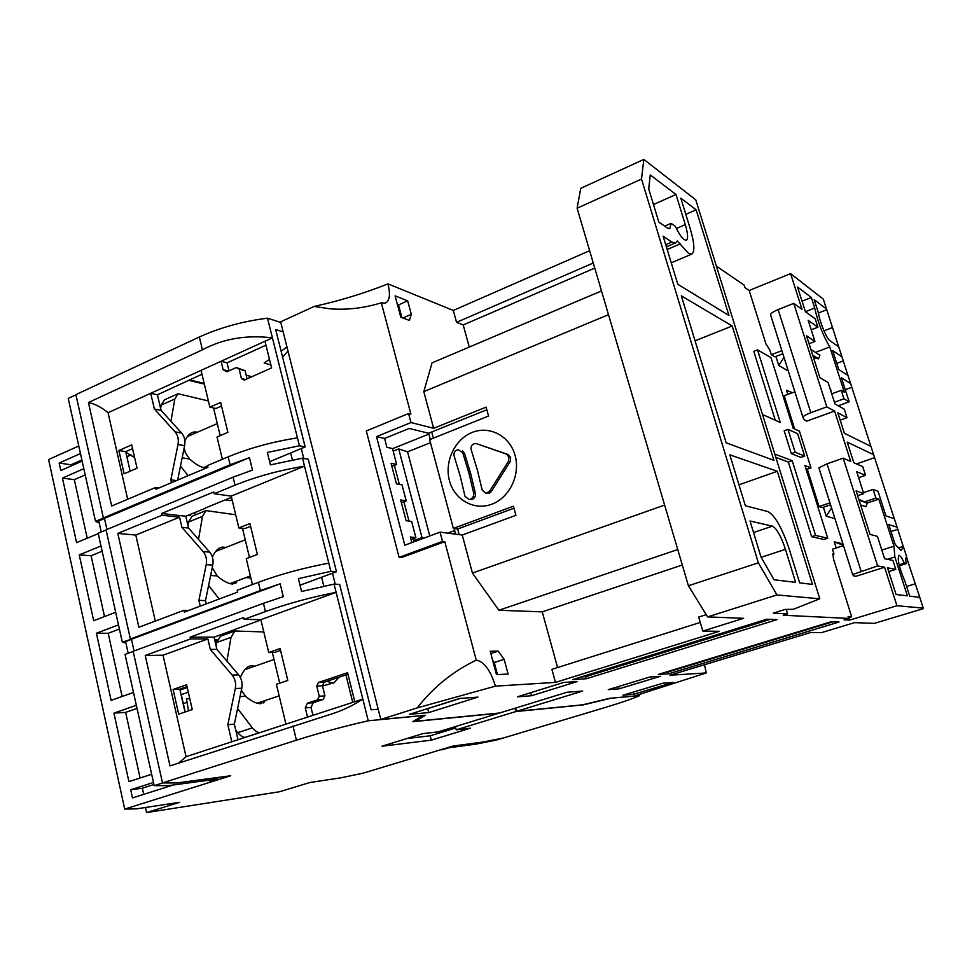 <?xml version="1.0" encoding="UTF-8"?>
<svg xmlns="http://www.w3.org/2000/svg" width="972" height="972" viewBox="0 0 972 972"><rect width="100%" height="100%" fill="white"/><g stroke="black" fill="none" stroke-linecap="round" stroke-linejoin="round"><path stroke-width="1.46" d="M643.828 159.42L641.508 179.067L577.113 208.215L580.734 188.325L643.828 159.42L695.782 199.855L819.785 598.801L793.201 609.322L785.133 609.42L773.287 613.113L787.612 613.867L786.275 609.493M658.822 222.053L667.545 228.104L669.817 228.675L671.105 223.329L675.321 226.306C678.65 233.244 681.639 237.715 684.276 239.695L686.341 240.218C688.285 238.784 687.933 233.596 685.296 224.629L676.002 194.509L650.256 174.899L648.713 188.92L658.822 222.053M745.366 505.756L767.929 511.576C775.061 515.439 782.266 528.282 789.543 550.103L799.652 582.86L812.434 584.403L777.321 471.298L729.826 454.835L745.366 505.756M677.812 284.322L728.939 315.45L696.146 209.831L680.813 198.167L690.047 228.055C694.458 243 695.053 251.675 691.809 254.093L688.455 253.303L677.29 240.995L675.491 242.951L671.822 242.077L663.147 236.22L677.812 284.322M726.169 442.831L773.919 460.351L732.208 325.997L681.336 295.84L726.169 442.831M750.019 521.004L761.04 557.126L774.064 579.762L795.643 582.374L785.449 549.338C781.038 536.107 776.689 528.379 772.412 526.168L750.019 521.004M819.785 598.801L776.932 594.937L707.616 616.904L688.419 585.752L577.113 208.215M688.419 585.752L758.354 562.824L641.508 179.067M758.354 562.824L776.932 594.937M664.69 226.124L671.105 223.329M732.208 325.997L695.053 340.808M685.807 214.338L696.146 209.831M777.321 471.298L738.975 484.797M676.002 194.509L653.463 204.509M700.277 622.444L551.902 669.344L555.486 682.38L719.316 631.302L702.817 631.083L743.592 618.313L707.616 616.904M594.767 268.09L463.207 324.964L456.561 322.34L593.272 263.011M469.294 347.053L463.207 324.964M608.508 314.685L423.804 391.631L432.054 362.872L601.498 290.92M677.739 549.532L498.879 610.258L472.441 573.067L664.629 505.063M557.588 667.545L542.242 611.862L498.879 610.258M542.242 611.862L682.308 565.011M702.817 631.083L698.686 617.074L706.243 614.668M456.561 322.34L453.292 310.445L589.639 250.703M407.669 300.846L395.094 295.853L400.804 317.2L409.346 320.396L411.29 314.296L407.669 300.846L398.508 304.941L401.898 317.601M408.58 413.55L366.31 430.948L399.091 557.357L442.515 541.416L440.049 532.146L404.802 545.207L376.516 436.61L410.974 422.541L408.58 413.55L410.913 414.157L381.328 302.79L384.888 303.203C389.614 301.429 390.647 294.99 387.962 283.873L453.292 310.445M410.974 422.541L433.646 428.312L423.804 391.631M397.414 304.528L398.508 304.941M399.091 557.357L401.448 557.588L444.787 541.683L442.515 541.416M411.29 314.296L402.943 317.99M387.962 283.873C364.488 293.228 339.872 300.761 314.15 306.447L330.055 308.804C346.858 310.153 363.941 308.148 381.328 302.79M415.105 720.288L415.36 721.273L425.238 715.343L380.781 719.45L280.641 321.853L314.15 306.447M380.781 719.45L417.207 707.883L495.428 686.135C490.483 670.23 484.092 661.567 476.256 660.17C453.025 671.3 433.342 687.204 417.207 707.883M476.256 660.17L444.787 541.683M455.625 534.163L454.106 528.513M430.292 439.38L428.652 433.257L409.188 428.458L384.596 438.457L376.516 436.61M411.824 542.607L410.354 536.981L415.87 537.65L410.998 539.448M415.87 537.65L411.618 521.454L406.089 520.688L400.671 499.973L406.223 500.872L401.4 502.731M406.223 500.872L402.019 484.834L396.455 483.837L391.084 463.304L396.673 464.434L391.886 466.341M396.673 464.434L392.518 448.542L386.905 447.314L384.596 438.457M515.658 708.041L516.533 711.334L582.702 691.043L566.895 692.271L499.523 712.998L415.36 721.273M704.493 664.727L706.292 672.94L634.303 696.037L609.663 698.321L582.52 704.846L516.533 711.334M282.621 357.149L287.991 351.05M899.367 565.789L906.256 563.626L904.337 563.225C902.15 558.45 900.412 555.826 899.124 555.377L898.772 555.377C897.229 559.289 899.307 568.013 905.005 581.548L909.707 596.152L919.779 597.367L923.4 608.63L874.29 623.392L854.595 622.627L821.498 632.638L810.721 632.493L669.89 675.224L706.292 672.94M919.767 597.355L906.451 557.138C905.6 557.515 905.539 559.678 906.256 563.626M906.597 586.468L915.332 583.783M907.313 558.985L905.758 559.471M838.666 346.749L826.528 309.06L814.172 299.655L818.546 313.251C819.311 320.942 826.747 338.949 829.869 340.65L838.739 346.81L841.995 356.894L832.639 350.576L838.751 369.53L847.997 375.435L850.622 383.563L841.436 377.829L849.163 401.788L843.939 398.787L841.217 390.331L844.352 392.19L829.772 346.943C822.992 335.498 817.974 322.522 814.718 308.015L811.328 297.493L797.477 286.947L805.436 311.781L815.204 318.816L817.902 327.2L808.182 320.335L814.937 341.439L806.541 335.826L819.918 377.695L828.12 382.555L834.997 404.012L844.243 409.115L847.001 417.693L837.803 412.772L844.389 433.281L870.961 446.415L873.634 454.689L847.22 442.102L853.841 462.781L862.747 466.633L865.542 475.332L856.697 471.675L863.731 493.618L856.101 490.824L870.025 534.393L877.437 536.374L884.593 558.693L892.916 560.455L895.783 569.373L887.509 567.806L896.075 594.5L907.398 595.86L894.872 556.968L893.985 546.191L878.822 499.146L875.906 498.077L873.123 489.402L878.02 491.297L885.978 515.974L894.337 518.708L897.071 527.14L888.76 524.588L895.151 544.405L901.166 550.614L903.34 546.519L906.767 557.138L906.183 557.321M823.989 330.845L832.457 327.564M818.473 313.008L826.747 309.752M899.136 564.866L904.337 563.225M923.254 608.108L896.937 605.738L884.617 567.247L877.607 565.923L843.198 458.164L850.719 461.433L834.584 411.047L826.808 406.879L793.747 303.373L802.009 309.327L790.588 273.642L823.308 299.109L826.528 309.06M847.924 375.399L841.995 356.894M870.888 446.379L850.622 383.563M894.276 518.696L873.634 454.689M903.267 546.507L897.071 527.14M897.715 529.327L890.996 531.502M843.246 360.916L836.758 363.346M874.533 457.666L856.478 463.923M851.776 387.306L845.263 389.699M335.243 584.172L332.497 573.201M303.738 458.395L301.271 448.542M508.113 674.07L504.152 659.32L498.199 651.119L490.216 651.252L496.473 674.617L508.113 674.07M472.441 573.067L462.247 535.025L440.049 532.146M555.486 682.38L495.428 686.135M498.199 651.119L490.824 653.524M492.634 660.304L494.262 662.527L497.482 674.568M504.152 659.32L494.262 662.527M877.607 565.923L852.614 574.561L818.91 467.872L827.038 463.814L843.198 458.164M810.83 412.711L778.135 309.594C773.834 311.368 771.282 313.02 770.468 314.563L802.86 417.085C803.771 415.834 806.432 414.376 810.83 412.711L826.808 406.879M778.135 309.594L793.747 303.373M852.614 574.561L853.452 575.776L855.822 576.323L884.617 567.247M887.497 559.301L894.872 556.968M895.783 569.373L888.724 571.585M817.902 327.2L811.207 329.8M811.328 297.493L802.034 301.199M814.718 308.015L805.399 311.696M802.86 417.085L804.087 419.552L806.748 421.155L834.584 411.047M881.835 550.079L893.985 546.191M815.472 352.399L829.772 346.943M873.123 489.402L863.428 492.683M875.906 498.077L864.132 502.026M878.822 499.146L867.121 503.059M830.574 504.808L822.385 507.566L819.056 506.57L829.967 502.889M863.731 493.618L857.644 495.671M865.542 475.332L858.628 477.702M843.477 545.657L832.457 549.229L833.964 554.004L832.98 553.846L833.429 558.73L851.63 616.698L848.094 616.503L848.69 618.411L844.036 619.832L849.71 620.087L896.937 605.738M782.861 353.796L774.939 356.846L771.318 354.731L781.877 350.661M814.937 341.439L809.056 343.711M847.001 417.693L840.173 420.147M794.865 391.789L784.21 395.762L794.659 428.98M774.806 454.094L792.204 460.716L815.569 535.414L827.743 538.233L804.901 465.539L811 467.86L799.434 431.143L793.213 428.336L771.003 357.635L757.54 349.896L753.786 351.366L775.292 420.256M811 467.86L807.295 469.16L819.056 506.57M841.217 390.331L831.74 393.818M843.939 398.787L834.438 402.262M849.163 401.788L838.216 405.786M749.133 290.494L790.588 273.642M771.318 354.731L769.885 350.199L765.936 343.894L749.181 290.531L744.917 287.627L744.151 285.148L716.376 266.109M775.899 356.469L778.754 365.545L788.28 370.952M789.313 391.692L786.53 390.234L787.842 394.401M792.374 392.712L786.53 390.234M810.891 349.458L819.894 355.254L818.521 358.826L812.714 355.132M778.754 365.545L783.979 357.307M813.515 357.647L818.521 358.826M830.793 390.902L830.428 389.748L831.084 390.137M757.54 349.896L780.249 422.492L762.498 414.485M792.204 460.716L788.353 462.077L811.656 536.702L823.928 539.496L827.743 538.233M775.838 457.387L788.353 462.077M815.569 535.414L811.656 536.702M787.612 613.867L783.189 615.24L848.69 618.411M428.701 712.598L477.92 697.106L459.622 698.491L409.564 714.311L428.701 712.598L427.692 708.685L460.072 698.455M673.086 682.429L662.855 683.194L622.991 695.223L633.78 694.263L673.086 682.429M668.7 673.79L658.348 674.41L831.279 621.716L839.03 622.019L668.7 673.79L668.177 671.968L665.917 672.102M517.383 696.839L563.639 682.453L577.089 681.603L531.526 695.721L517.383 696.839M572.873 679.537L766.847 619.213L777.065 619.614L586.347 678.735L572.873 679.537M619.164 688.808L608.241 689.67L649.891 676.986L660.243 676.33L619.164 688.808L618.52 686.548M633.185 692.149L633.78 694.263M530.712 692.696L531.526 695.721M770.274 619.346L585.776 676.658L586.347 678.735M585.776 676.658L581.305 676.913M832.992 621.788L668.177 671.968M849.71 620.087L848.908 617.524M848.459 617.67L851.63 616.698M832.676 554.429L833.964 554.004M791.33 453.645L800.904 457.423L804.67 456.087L797.611 433.658L787.988 429.393L795.169 452.272L791.33 453.645L784.173 430.778L787.988 429.393M795.169 452.272L804.67 456.087M805.873 468.638L807.295 469.16M842.894 543.798L834.28 541.841L836.224 548.014M823.381 507.238L826.2 516.181L834.948 518.647M843.368 545.304L834.28 541.841M878.639 540.128L878.251 538.913M860.718 505.282L862.99 505.744M860.609 504.942L865.894 506.716L867.303 503.119L858.811 499.329M859.127 500.288L867.303 503.119M826.2 516.181L831.57 507.979M515.087 455.394C520.615 474.737 509.522 497.798 491.771 504.225C474.093 510.932 454.41 499.742 449.453 480.678C444.24 461.724 454.75 439.259 472.185 432.443C489.548 425.335 509.814 435.942 515.087 455.394M459.197 534.624L457.691 528.999L453.365 528.416L513.41 506.193L515.925 515.33L462.247 535.025M433.646 428.312L486.109 407.122L488.564 416.028L429.648 439.636L453.365 528.416M485.988 493.375L488.977 493.436L491.273 491.613L510.13 461.749L510.64 457.46L508.125 454.532L476.572 443.682L506.448 454.118L508.964 457.059L508.441 461.36L489.572 491.297L485.988 493.375L482.221 490.216L477.398 470.144L471.238 449.878C470.57 446.184 471.93 444.058 475.308 443.463L476.572 443.682M468.917 499.438L464.981 496.242L460.254 476.231L454.143 456.038C453.523 452.357 454.981 450.267 458.505 449.744L462.806 452.988L468.941 473.218L473.716 493.266C474.008 496.048 472.854 498.029 470.254 499.195L472.003 499.511C474.591 498.332 475.745 496.364 475.454 493.582L470.667 473.583L464.555 453.402L462.611 450.874M433.366 438.141L431.714 431.969L486.838 409.759M457.691 528.999L513.969 508.222M431.714 431.993L428.603 433.245M428.652 433.257L431.726 432.018M447.679 533.13L454.653 530.554M393.198 451.13L398.702 448.918L407.56 451.834L430.462 442.685M407.56 451.834L429.758 535.961M398.702 448.918L422.018 537.589L414.06 540.541L413.319 542.048M424.144 538.038L422.018 537.589M394.377 465.345L399.346 484.348M403.902 501.759L408.969 521.089M413.525 538.512L414.06 540.541M452.855 533.81L455.285 532.911M392.554 448.687L428.871 434.071M326.908 681.299L332.424 683.012L334.137 682.696L339.07 677.229M334.137 682.696L322.51 686.001M279.717 683.17L272.33 652.491M345.911 674.933L352.751 702.379M145.448 807.489L146.565 812.58L279.438 791.767L309.886 782.509L340.99 777.794L362.823 773.25L452.855 746.083L483.035 742.049L503.168 738.027L496.522 740.02L476.341 744.054L448.76 747.784L441.92 749.849L452.855 746.083L483.181 742.025L503.314 738.015L604.985 707.543C621.193 702.671 632.687 698.722 639.491 695.685L610.112 698.273M125.838 452.272L134.622 457.63M154.184 785.668L168.618 785.607L217.971 778.949L209.818 781.512L214.435 780.881L230.729 775.753L177.062 782.922L162.798 782.91L154.184 785.668L125.048 654.411L133.164 651.41M99.205 522.912L95.511 521.357L103.676 517.942L104.587 518.331M125.898 642.978L122.314 642.128L131.572 639.224M106.082 529.983L98.16 533.276L122.314 642.128M101.222 532L98.755 520.931L104.514 518.513M128.195 653.245L125.595 641.556L131.487 639.369M95.511 521.357L68.222 398.423L75.925 394.826M209.49 780.091L209.818 781.512M188.289 692.186L181.254 694.64L185.19 711.966M188.629 380.307L204.327 384.086M280.799 322.473L267.494 318.184L297.444 437.862C272.367 441.798 249.282 448.128 228.189 456.84L207.498 465.576L207.923 467.325L156.006 489.208L155.605 487.482L111.671 506.023L88.44 402.517C94.989 403.89 101.525 407.292 108.062 412.723L150.709 393.296L154.366 408.993L175.033 431.823C177.888 435.225 178.872 439.453 178.01 444.483L170.853 479.803L171.522 482.671M222.381 459.294L217.035 437.011L227.885 432.333L220.656 402.396L209.867 407.159L201.046 370.381L150.709 393.296L157.428 394.778L201.969 374.244M328.803 563.14C303.507 567.915 280.045 574.306 258.406 582.313L237.168 590.296L237.605 592.106L184.34 612.093L183.939 610.319L138.887 627.256L117.819 533.409L162.008 515.221L161.607 513.483L213.779 491.966L214.205 493.74L235.017 485.174C256.231 476.62 279.401 470.278 304.528 466.147L330.857 571.329L336.47 571.73L300.008 585.229M252.441 584.549L246.244 558.73L257.373 554.429L249.913 523.556L238.857 527.942L231.215 496.097L214.205 493.74M347.964 674.24L324.113 682.247L322.461 685.782L324.94 695.891L323.287 699.427L313.215 702.756L311.016 707.446L305.269 707.859L307.517 717.105L285.938 724.14L276.376 684.3L287.809 680.424L280.106 648.555L268.758 652.54L260.861 619.674L244.081 619.358L265.441 611.558C287.214 603.721 310.773 597.318 336.118 592.337L368.254 720.787L422.577 715.586M283.168 331.902L275.684 329.544L305.147 446.938L299.437 445.796L297.444 437.862M639.175 694.579L639.491 695.685M132.569 448.639L125.704 451.664L118.863 450.534L124.137 473.789L137.052 468.212L131.706 444.872L118.863 450.534M130.151 471.189L125.704 451.664M177.645 480.083L184.631 445.674C185.494 440.668 184.51 436.477 181.667 433.099L161.073 410.378L157.428 394.778M205.529 507.943L231.506 497.348M206.271 603.867L205.505 600.611L212.759 565.097C213.646 560.03 212.625 555.705 209.709 552.132L188.556 528.051L185.798 516.229L205.59 508.162M260.861 619.674L336.118 592.337L334.052 584.111L339.653 584.439L371.122 709.803L378.205 709.232M231.215 496.097L304.528 466.147L302.535 458.164L308.233 459.246L336.47 571.73M285.938 724.14L186.041 756.678L163.041 655.213L145.229 655.493L190.536 638.932L190.123 637.134L243.656 617.536L244.081 619.358M280.544 650.377L274.639 652.455L268.758 652.54M221.531 406.017L215.918 408.495L209.867 407.159M250.582 526.302L244.823 528.586L238.857 527.942M187.025 686.633L179.808 689.16L173.101 689.476L178.702 714.177L192.262 709.548L186.588 684.75L173.101 689.476M185.02 712.026L179.808 689.16M234.301 629.637L260.933 619.966M238.006 739.753L234.361 724.164L241.773 688.237C242.672 683.097 241.615 678.638 238.614 674.86L216.89 649.357L214.047 637.158L234.337 629.795M185.798 516.229L161.607 513.483M214.047 637.158L190.123 637.134M302.535 458.164L270.41 464.871L267.349 452.442L299.437 445.796M305.147 446.938L269.621 461.676M334.052 584.111L301.551 591.486L298.392 578.644L330.857 571.329M269.839 360.746L268.138 360.272M269.487 359.324L264.165 363.042L270.872 364.901M286.995 347.077L281.115 351.184M311.016 707.446L312.948 715.343M313.215 702.756L307.468 703.145L305.269 707.859M323.287 699.427L317.589 699.804L307.468 703.145M324.94 695.891L319.253 696.244L317.589 699.804M322.461 685.782L316.75 686.062L319.253 696.244M324.113 682.247L318.415 682.514L316.75 686.062M145.229 655.493L170.015 765.9L326.799 715.538C339.993 711.711 351.998 706.231 362.823 699.087L354.804 701.711L347.575 672.709L318.415 682.514M354.804 701.711L307.517 717.105M228.444 371.097L223.147 369.725L226.865 371.814L236.305 367.55L245.053 370.684L239.124 369.129L241.421 378.521L244.251 380.101L271.625 367.902L264.979 341.257L272.427 337.867C246.438 334.708 223.098 338.706 202.419 349.835L88.44 402.517M236.305 367.55L239.124 369.129M265.964 345.194L227.084 362.848L229.028 370.83M227.084 362.848L221.094 361.256L223.147 369.725M201.046 370.381L264.979 341.257M245.479 379.554L241.421 378.521M245.053 370.684L247.058 378.849M83.811 468.686L62.439 478.078L76.569 542.619L98.233 533.652M131.062 454.872L126.858 456.706M85.196 474.919L74.322 479.67L62.439 478.078M187.232 687.532L180.014 690.047M136.347 705.308L113.918 713.132L128.911 781.634L151.656 774.271M137.028 708.406L125.631 712.379L113.918 713.132M118.487 624.862L96.41 633.234L111.124 700.375L133.492 692.453M119.41 629.042L108.196 633.282L96.41 633.234M195.226 514.978L194.667 512.621M190.038 514.504L190.318 515.707L187.79 515.427M187.462 523.349L188.289 523.434M233.815 631.375L230.048 631.35M214.63 639.661L217.521 639.649M146.565 812.58L179.674 802.289L136.42 808.862L124.708 809.093L230.729 775.753L176.782 782.958L162.506 782.946L133.152 651.313L263.461 603.308L265.441 611.558M74.322 479.67L87.225 538.209M81.879 459.975L71.041 464.774L59.146 463.037L60.786 470.557L82.134 461.105M80.457 453.547L59.146 463.037M71.041 464.774L71.296 465.904M178.532 763.142L186.041 756.678M127.684 499.268L108.062 412.723M422.626 715.757L412.772 721.686L498.83 713.217L438.19 731.88L422.784 733.629L381.972 746.229L431.349 740.154L470.448 728.198L456.233 729.826L515.853 711.54L583.066 704.919L610.149 698.406M455.747 727.955L430.232 735.792L431.349 740.154M124.708 809.093L48.6 459.537L78.781 446.002M153.467 782.472L130.698 789.762L132.484 797.915L173.21 784.987M100.979 545.997L79.254 554.89L93.677 620.719L115.692 612.263M214.994 641.228L217.23 640.414M267.494 318.184C242.636 321.355 219.903 327.625 199.333 336.992L75.889 394.644L103.384 517.906L104.478 518.38L249.452 457.654L230.109 464.786L103.384 517.906M258.406 582.313L260.375 590.514L130.394 639.005L106.045 529.849L233.086 477.179L235.017 485.174M292.997 726.011L296.411 740.19L162.506 782.946M216.89 649.357L210.329 649.418L232.138 675.09C235.151 678.893 236.208 683.377 235.297 688.553L227.849 724.699L231.822 741.77M190.536 638.932L207.887 638.92L210.329 649.418M234.361 724.164L227.849 724.699M161.073 410.378L154.366 408.993M159.007 487.944L155.605 487.482M176.406 480.605L170.853 479.803M162.008 515.221L179.553 517.189L181.922 527.371L203.148 551.586C206.076 555.182 207.097 559.532 206.21 564.647L198.908 600.368L200.256 606.127M188.556 528.051L181.922 527.371M188.762 610.44L183.939 610.319M205.505 600.611L198.908 600.368M296.411 740.19C318.755 733.119 342.703 726.655 368.254 720.787M125.631 712.379L140.102 778.013M108.196 633.282L122.12 696.474M102.145 551.233L91.089 555.729L79.254 554.89M91.089 555.729L104.502 616.552M153.928 784.501L142.349 788.207L143.698 794.355M142.349 788.207L130.698 789.762M155.301 621.084L135.801 535.062L179.553 517.189M135.801 535.062L117.819 533.409M163.041 655.213L207.887 638.92M260.375 590.514L280.167 583.82L131.463 639.26L130.394 639.005M263.461 603.308L283.289 596.662L280.167 583.82M233.086 477.179L252.477 470.096L249.452 457.654M134.075 650.973L131.463 639.26M106.956 529.473L104.478 518.38M430.232 735.792L406.904 738.538M456.233 729.826L455.394 726.582M515.853 711.54L514.966 708.248M204.169 383.418L189.552 379.882M241.348 690.266L245.564 696.28C251.286 701.274 256.389 703.752 260.861 703.704L265.077 700.569M263.801 631.922L234.823 631.01L231.008 637.34L226.926 661.13M260.265 732.499L259.828 732.584C257.519 732.609 255.029 731.041 252.356 727.858L237.581 708.527M235.722 729.96L237.763 732.645C240.412 735.816 242.903 737.371 245.236 737.335L245.685 737.25M240.412 677.569L240.862 676.305C244.725 667.934 249.221 664.544 254.36 666.124L254.652 666.257M245.685 668.7L245.916 669.307M216.1 645.943L216.683 642.504L220.523 636.198L234.823 631.01M188.532 710.824L186.417 698.661L189.832 698.892M212.248 567.587L217.181 575.898C222.831 580.879 227.922 583.601 232.442 584.063L236.573 582.289L236.986 580.989M235.686 514.747L205.967 510.604L202.504 516.363L198.507 539.375M212.406 557.053L212.613 556.519C216.173 549.107 220.45 546.094 225.431 547.503L225.565 547.564M208.603 585.46L219.186 599.019M217.12 549.788L217.582 550.687M187.936 525.402L188.532 522.037L192.019 516.278L205.967 510.604M184.17 447.922L185.263 452.527L189.637 459.063C195.214 464.033 200.293 466.985 204.861 467.921L206.246 468.03M208.373 400.95L177.985 393.733L174.839 399.006L170.938 421.265M184.899 440.972L185.202 440.255C188.459 433.706 192.48 431.046 197.243 432.261L197.28 432.273M180.488 466.086L188.131 475.673M225.455 499.815L229.829 500.629L232.162 500.058M189.248 434.411L189.929 435.468M160.623 408.447L161.194 405.142L164.365 399.881L177.985 393.733M249.488 557.478L242.49 528.331M321.598 577.234L323.822 586.177M220.194 435.638L213.548 407.973M246.171 375.241L251.857 376.711M290.664 452.952L292.402 459.926M685.296 224.629L676.391 228.493M785.449 549.338L761.161 557.333M753.531 532.535L772.412 526.168M680.424 243.802L667.181 249.476M671.822 242.077L665.735 244.701M901.627 549.751L900.534 550.091M861.071 571.147L827.038 463.814M473.716 493.266L475.454 493.582M489.572 491.297L491.273 491.613M508.441 461.36L510.13 461.749M506.448 454.118L508.125 454.532M462.806 452.988L464.555 453.402M228.189 456.84L230.109 464.786M199.333 336.992L202.419 349.835M238.614 674.86L232.138 675.09M241.773 688.237L235.297 688.553M184.631 445.674L178.01 444.483M181.667 433.099L175.033 431.823M212.759 565.097L206.21 564.647M209.709 552.132L203.148 551.586M245.236 737.335L259.828 732.584M240.048 696.596L245.564 696.28M239.72 676.354L240.862 676.305M216.683 642.504L231.008 637.34M237.763 732.645L252.356 727.858M183.295 703.631L186.539 702.513M245.88 577.623L250.849 577.915M210.632 575.509L217.181 575.898M188.532 522.037L202.504 516.363M182.165 457.812L189.637 459.063M229.829 500.629L232.077 499.705M161.194 405.142L174.839 399.006M691.809 254.093L671.251 262.817M675.491 242.951L666.391 246.852M902.757 546.519L898.954 547.734M813.26 356.87L814.779 357.817M244.75 669.708L274.019 659.502M257.13 703.23L279.146 695.843M254.36 666.124L251.736 665.613M264.627 701.65L263.388 702.95M215.565 551.476L245.248 539.849M229.987 583.637L250.363 575.922M225.431 547.503L222.624 547.078M236.573 582.289L235.564 583.394M187.292 436.61L217.303 423.561M203.549 467.629L207.583 465.928M197.243 432.261L194.315 431.933"/></g></svg>
